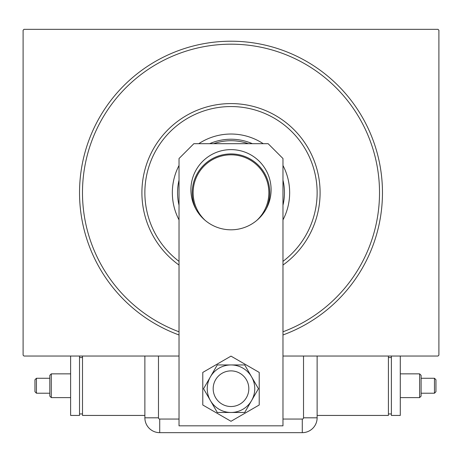 <?xml version="1.0" encoding="UTF-8"?>
<svg xmlns="http://www.w3.org/2000/svg" width="462" height="462" viewBox="0 0 462 462"><rect width="100%" height="100%" fill="white"/><g stroke="black" fill="none" stroke-linecap="round" stroke-linejoin="round"><path stroke-width="0.69" d="M179.025 334.962A151.472 151.472 0 0 1 231 41.216A151.472 151.472 0 0 1 282.975 334.962M179.025 356.035L23.989 356.035L23.1 355.145L23.1 30.226L23.989 29.337L438.011 29.337L438.9 30.226L438.9 355.145L438.011 356.035L282.975 356.035M282.975 261.365A86.128 86.128 0 0 0 231 106.555A86.128 86.128 0 0 0 179.025 261.365M179.025 265.055A89.102 89.102 0 0 1 231 103.586A89.102 89.102 0 0 1 282.975 265.055M179.025 219.877A58.657 58.657 0 0 1 179.025 165.494M198.764 143.682A58.657 58.657 0 0 1 263.236 143.682M282.975 165.494A58.657 58.657 0 0 1 282.975 219.877M282.975 331.797A148.498 148.498 0 0 0 231 44.185A148.498 148.498 0 0 0 179.025 331.797M195.813 208.945A38.756 38.756 0 0 1 231 153.927A38.756 38.756 0 0 1 266.187 208.945M256.762 220.438A37.867 37.867 0 0 0 231 154.822A37.867 37.867 0 0 0 205.238 220.438M282.975 180.174A53.459 53.459 0 0 1 282.975 205.197M179.025 205.197A53.459 53.459 0 0 1 179.025 180.174M248.319 143.682A51.975 51.975 0 0 0 213.681 143.682M209.632 143.682A53.459 53.459 0 0 1 252.368 143.682M213.178 388.709A17.822 17.822 0 0 0 231 406.525A17.822 17.822 0 0 0 248.822 388.709A17.822 17.822 0 0 0 231 370.888A17.822 17.822 0 0 0 213.178 388.709A17.822 17.822 0 0 1 239.911 373.273M190.904 189.715A40.096 40.096 0 0 1 231 149.624A40.096 40.096 0 0 1 271.096 189.715A40.096 40.096 0 0 1 231 229.81A40.096 40.096 0 0 1 190.904 189.715M193.873 143.682L268.127 143.682L282.975 158.53L282.975 425.831L179.025 425.831L179.025 158.53L193.873 143.682M202.783 372.418L202.783 404.995L231 421.286L259.217 404.995L259.217 372.418L231 356.127L202.783 372.418M222.089 404.14A17.822 17.822 0 0 0 248.822 388.709M217.284 364.945L203.563 388.709L217.284 412.468L244.716 412.468L258.437 388.709L244.716 364.945L217.284 364.945M231 364.945A23.758 23.758 0 0 0 210.424 400.589A23.758 23.758 0 0 0 251.576 400.589A23.758 23.758 0 0 0 231 364.945M317.128 417.815A14.848 14.848 0 0 1 302.281 432.663L159.719 432.663A14.848 14.848 0 0 1 144.872 417.815L144.872 356.035L144.872 417.815A14.848 14.848 0 0 0 159.719 432.663L302.281 432.663A14.848 14.848 0 0 0 317.128 417.815L317.128 356.035L317.128 417.815L303.522 417.815L303.522 356.035M435.949 391.736L435.949 385.735L435.949 391.736L434.465 393.22L434.465 378.257L421.101 378.257L421.101 396.13L421.101 375.34L419.617 373.856L400.288 373.856M421.101 396.13L419.617 397.615L419.617 373.856M317.128 415.436L388.409 415.436L388.409 356.035M391.378 413.952L388.409 413.952M391.378 357.524L388.409 357.524M391.378 356.035L391.378 415.436L400.288 415.436L400.288 356.035M421.101 378.257L421.101 375.34M435.949 385.735L435.949 379.741L435.949 385.735M34.956 379.741L34.956 385.735L34.956 379.741L36.446 378.257L36.446 393.22L49.809 393.22L49.809 375.34L49.809 396.13L51.294 397.615L70.622 397.615M49.809 375.34L51.294 373.856L51.294 397.615M82.502 356.035L82.502 415.436L144.872 415.436M79.528 357.524L82.502 357.524M79.528 413.952L82.502 413.952M70.622 356.035L70.622 415.436L79.528 415.436L79.528 356.035M49.809 393.22L49.809 396.13M34.956 385.735L34.956 391.736L34.956 385.735M282.975 419.051L302.281 419.051A1.242 1.242 0 0 0 303.522 417.815M158.478 356.035L158.478 417.815A1.242 1.242 0 0 0 159.719 419.051L179.025 419.051M302.281 432.663L302.281 419.051M159.719 432.663L159.719 419.051M144.872 417.815L158.478 417.815M434.465 393.22L421.101 393.22M419.617 397.615L400.288 397.615M435.949 379.741L434.465 378.257M36.446 378.257L49.809 378.257M51.294 373.856L70.622 373.856M34.956 391.736L36.446 393.22"/></g></svg>
